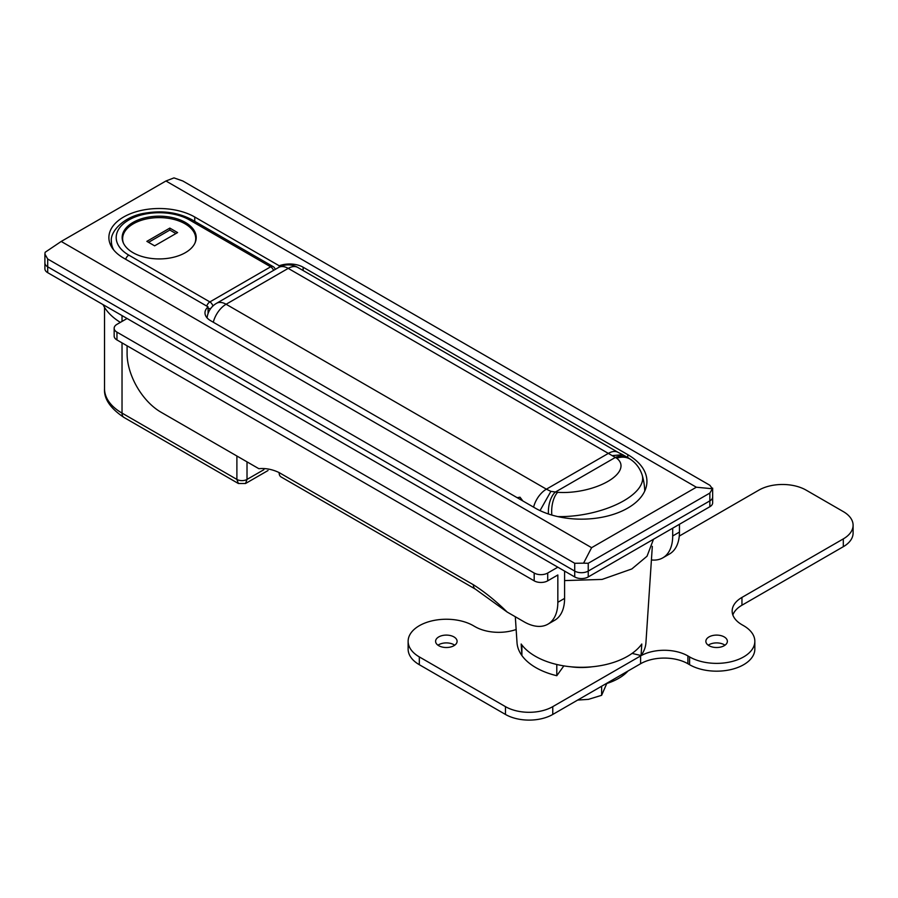 <?xml version="1.0" encoding="UTF-8"?>
<svg xmlns="http://www.w3.org/2000/svg" width="898" height="898" viewBox="0 0 898 898"><rect width="100%" height="100%" fill="white"/><g stroke="black" fill="none" stroke-linecap="round" stroke-linejoin="round"><path stroke-width="1.35" d="M632.08 653.407L641.071 655.551L641.789 644.023A65.273 37.682 180 0 1 535.32 656.247A65.273 37.682 180 0 1 521.177 644.023L521.895 655.551A64.499 37.233 0 0 0 556.794 675.711L563.843 665.889M641.071 655.551A64.499 37.233 0 0 0 645.931 642.732L652.318 546.366M515.306 616.758L517.024 642.732A64.499 37.233 0 0 0 521.895 655.551L521.895 644.989M303.142 267.222A19.116 11.034 180 0 0 279.211 265.774L194.754 217.013A50.299 29.039 0 0 0 139.931 210.727A50.299 29.039 0 0 0 108.883 237.555A50.299 29.039 0 0 0 123.61 258.085L208.078 306.858A19.116 11.034 180 0 0 204.98 312.863A19.116 11.034 180 0 0 210.581 320.665L535.197 508.088A65.453 37.795 0 0 0 606.532 516.283A65.453 37.795 0 0 0 646.93 481.362A65.453 37.795 0 0 0 627.769 454.646L303.142 267.222L303.142 270.534M47.695 259.006L47.695 266.807A9.552 5.511 180 0 1 44.9 262.912A9.552 5.511 0 0 0 47.695 266.807L574.72 571.083L574.72 563.282L47.695 259.006L44.9 254.089L45.136 252.282L61.21 241.45L165.939 180.992L696.343 487.221L591.614 547.679L583.577 563.158L588.235 563.282L588.235 571.083L709.858 500.871A9.552 5.511 0 0 0 712.653 496.964A9.552 5.511 180 0 1 709.858 500.871L709.858 493.069L588.235 563.282M61.21 241.45L591.614 547.679M653.508 539.249L647.02 556.232L631.833 568.95L602.087 579.423L564.584 580.591M120.366 322.382A74.051 42.756 180 0 1 103.046 304.624M44.9 254.089L44.9 268.76A9.552 5.511 0 0 0 47.695 272.666L574.72 576.943A9.552 5.511 0 0 0 588.235 576.943L588.235 571.083A9.552 5.511 180 0 1 574.72 571.083A9.552 5.511 0 0 0 588.235 571.083L709.858 500.871L709.858 506.719A9.552 5.511 0 0 0 712.653 502.824L712.653 488.153L712.428 488.759L696.343 487.221M165.939 180.992L173.976 177.894L182.833 180.992L709.858 485.268L712.428 488.759L709.858 493.069M574.72 563.282L583.577 563.158M208.078 313.481L208.078 306.858M279.211 265.774L279.211 267.133M644.753 491.038A63.309 63.309 0 0 0 642.182 475.109L642.182 475.109A63.028 26.817 169.4 0 1 623.829 500.747A63.028 26.817 169.4 0 1 557.838 516.597M642.182 475.109C640.151 468.823 636.57 463.783 631.429 460.001A19.116 16.13 127.1 0 0 616.724 458.238L288.224 268.379L226.094 304.254L546.388 489.174L550.878 491.374L557.703 492.306A44.002 18.723 -10.6 0 0 607.867 481.429A44.002 18.723 -10.6 0 0 616.724 458.238M522.861 500.961L519.998 497.189L517.203 497.694M548.442 513.982A19.116 9.968 -83.9 0 1 555.323 492.093L615.467 457.363A19.116 15.737 122.5 0 1 628.903 458.238L622.718 454.702L612.907 455.555M551.821 515.048A19.116 9.137 -85.8 0 1 557.703 492.306M540.024 510.603L550.878 491.374M185.37 222.435A37.031 21.372 0 0 0 145.016 217.799A37.031 21.372 0 0 0 122.162 237.555A37.031 21.372 0 0 0 133.005 252.675A37.031 21.372 0 0 0 173.359 257.299A37.031 21.372 0 0 0 196.213 237.555A37.031 21.372 0 0 0 185.37 222.435M47.695 272.666L47.695 266.807L574.72 571.083L574.72 576.943M588.235 576.943L709.858 506.719M127.089 345.809L127.089 353.61A47.774 27.58 -120 0 0 160.877 412.126L258.849 468.689C265.606 468.038 272.363 469.34 279.121 472.584L473.369 584.744C484.639 591.894 495.898 600.998 507.157 612.043L524.05 621.798A47.774 27.58 -120 0 0 547.937 624.166A47.774 27.58 -120 0 0 557.838 602.3L564.584 598.394L564.584 571.083M116.953 332.148L116.953 339.949L534.187 580.838L534.187 573.036L116.953 332.148A9.552 5.511 0 0 1 114.158 328.253A9.552 5.511 0 0 1 116.953 324.346L127.089 318.498L557.838 567.188L547.701 573.036L547.701 580.838L557.838 574.989L557.838 602.3M534.187 573.036A9.552 5.511 0 0 0 547.701 573.036M564.584 598.394A47.774 27.58 60 0 1 554.695 620.271L547.937 624.166M651.42 559.937A47.774 27.58 -120 0 0 662.803 557.849A47.774 27.58 -120 0 0 672.692 535.983L672.692 528.181M679.449 524.275L679.449 532.076A47.774 27.58 60 0 1 669.56 553.954L662.803 557.849M116.953 339.949A9.552 5.511 180 0 1 114.158 336.054L114.158 328.253M547.701 580.838A9.552 5.511 180 0 1 534.187 580.838M194.922 243.145A36.549 21.103 0 0 0 195.73 238.722A36.549 21.103 0 0 0 173.168 219.224A36.549 21.103 0 0 0 133.342 223.804A36.549 21.103 0 0 0 122.633 238.722A36.549 21.103 0 0 0 123.441 243.145M154.624 245.839L177.602 232.582L169.823 228.092L146.857 241.36L154.624 245.839M175.907 233.559L169.823 230.045L148.54 242.337M169.823 230.045L169.823 228.092M570.937 666.799A45.394 26.21 0 0 0 592.029 666.799M556.794 664.486L556.794 675.711M709.016 645.696A10.754 6.207 180 0 1 705.862 641.307A10.754 6.207 180 0 1 712.507 635.571A10.754 6.207 180 0 1 724.215 636.918A10.754 6.207 180 0 1 727.369 641.307A10.754 6.207 180 0 1 720.735 647.043A10.754 6.207 180 0 1 709.016 645.696M708.253 645.202A10.754 6.207 180 0 1 724.215 644.719A10.754 6.207 180 0 1 724.978 645.202M438.74 645.696A10.754 6.207 180 0 1 435.597 641.307A10.754 6.207 180 0 1 442.231 635.571A10.754 6.207 180 0 1 453.95 636.918A10.754 6.207 180 0 1 457.093 641.307A10.754 6.207 180 0 1 450.459 647.043A10.754 6.207 180 0 1 438.74 645.696M437.988 645.202A10.754 6.207 180 0 1 453.95 644.719A10.754 6.207 180 0 1 454.702 645.202M679.27 536.084L758.844 490.14A33.439 19.307 180 0 1 806.146 490.14L843.301 511.602A33.439 19.307 180 0 1 853.1 525.251A33.439 19.307 180 0 1 843.301 538.901L741.95 597.417A33.439 19.307 0 0 0 732.162 611.078A33.439 19.307 0 0 0 741.95 624.727L743.645 625.704A38.221 22.068 180 0 1 754.836 641.307L754.836 649.108A38.221 22.068 180 0 1 731.241 669.493A38.221 22.068 180 0 1 689.585 664.711L687.902 663.734A33.439 19.307 0 0 0 640.6 663.734L552.764 714.449A33.439 19.307 180 0 1 505.473 714.449L419.321 664.711A38.221 22.068 180 0 1 408.13 649.108L408.13 641.307A38.221 22.068 180 0 1 431.725 620.922A38.221 22.068 180 0 1 473.369 625.704L475.064 626.681A33.439 19.307 0 0 0 516.148 629.498M853.1 525.251L853.1 533.053A33.439 19.307 180 0 1 843.301 546.702L741.95 605.218A33.439 19.307 0 0 0 732.847 614.973M754.836 641.307A38.221 22.068 180 0 1 731.241 661.691A38.221 22.068 180 0 1 689.585 656.909L687.902 655.933A33.439 19.307 0 0 0 640.6 655.933L552.764 706.647A33.439 19.307 180 0 1 505.473 706.647L419.321 656.909A38.221 22.068 180 0 1 408.13 641.307M605.881 683.782A52.555 30.341 0 0 0 628.028 670.997M577.672 700.07L588.426 699.362L601.626 695.31L606.767 683.513M601.626 695.31L601.626 686.24M122.027 315.568L122.027 321.428M247.017 461.864L247.017 479.42L263.9 469.676M236.892 456.004L236.892 479.42A7.162 4.142 0 0 0 247.017 479.42L245.536 483.506L238.374 483.506L236.892 479.42L122.027 413.102A9.552 5.511 120 0 0 124.003 417.469C110.319 408.343 103.831 398.757 104.527 388.722A59.717 34.483 0 0 0 122.027 413.102L122.027 342.879M627.769 457.531L627.769 454.646M194.754 221.368L194.754 217.013M533.592 507.157A19.116 11.034 120 0 1 546.388 489.174L608.518 453.299A19.116 11.034 -60 0 1 618.082 452.356L622.718 454.702M297.777 267.436A19.116 19.116 0 0 0 278.672 267.436A19.116 11.034 -120 0 1 288.224 268.379A19.116 11.034 -60 0 1 297.777 267.436L618.082 452.356M213.297 322.236A19.116 11.034 120 0 1 226.094 304.254A19.116 11.034 -120 0 0 216.53 303.311L278.672 267.436M113.81 250.093A47.774 27.58 180 0 1 111.408 241.45L111.408 246.647M275.259 269.4A4.782 4.782 0 0 0 273.059 266.571A4.782 2.761 -60 0 0 270.668 266.807L189.59 219.999A43.003 24.83 0 0 0 128.784 219.999A43.003 24.83 0 0 0 128.784 255.111L209.863 301.919L270.668 266.807A4.782 2.761 60 0 1 273.564 270.377M210.693 308.542A4.782 2.761 180 0 1 208.078 308.384M212.938 305.994A4.782 2.761 -120 0 0 209.863 301.919A4.782 2.761 -60 0 0 206.753 306.095M189.59 219.999A4.782 2.761 -60 0 1 191.981 219.763C178.073 212.343 162.246 210.166 144.488 213.253C123.396 216.541 109.781 232.099 111.408 241.45M125.675 259.275A4.782 2.761 -60 0 1 128.784 255.111M473.369 584.744A9.552 5.511 120 0 0 475.356 589.11L281.096 476.961A9.552 5.511 -60 0 1 279.121 472.584M672.692 535.983L679.449 532.076M689.585 664.711L689.585 656.909M687.902 663.734L687.902 655.933M640.6 663.734L640.6 655.933M552.764 714.449L552.764 706.647M505.473 714.449L505.473 706.647M419.321 664.711L419.321 656.909M843.301 546.702L843.301 538.901M741.95 605.218L741.95 597.417M104.527 388.722L104.527 307.329M245.536 483.506L268.019 470.53M124.003 417.469L238.374 483.506M628.903 458.238L631.429 460.001M216.53 303.311A19.116 19.116 0 0 0 207.079 317.892M273.059 266.571L191.981 219.763M475.356 589.11L507.157 612.043M122.633 240.978L122.633 238.722M195.73 240.978L195.73 238.722"/></g></svg>
